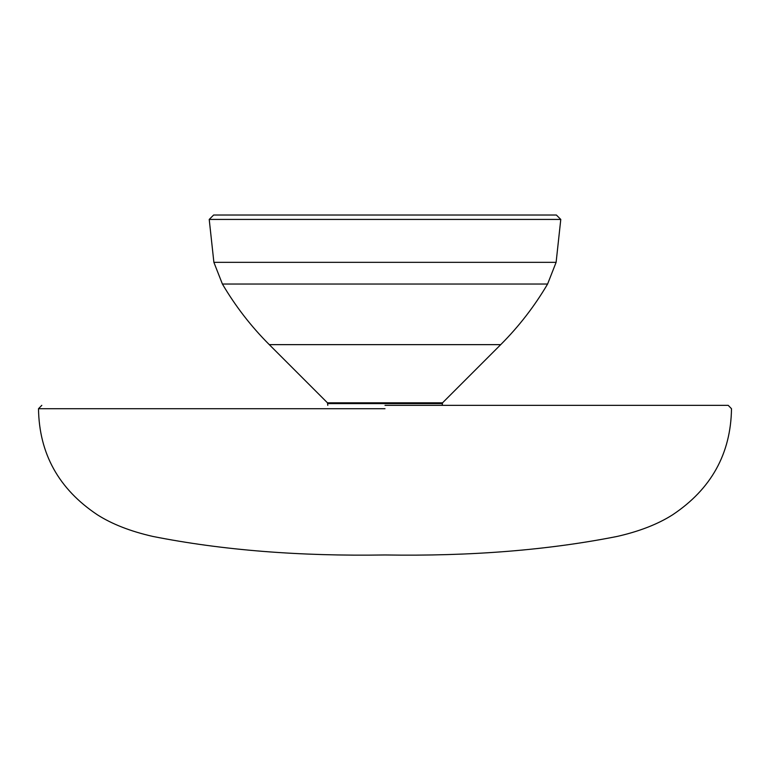 <?xml version="1.0" encoding="UTF-8"?>
<svg xmlns="http://www.w3.org/2000/svg" width="770" height="770" viewBox="0 0 770 770"><rect width="100%" height="100%" fill="white"/><g stroke="black" fill="none" stroke-linecap="round" stroke-linejoin="round"><path stroke-width="1.16" d="M385 408.716L38.5 408.716L385 408.716M385 405.347L728.199 405.347L385 405.347M327.799 405.347L327.471 402.825L269.288 344.642C251.087 326.432 235.466 306.229 222.405 284.034L213.887 262.329L209.219 219.431L213.617 215.032L556.383 215.032L560.781 219.431L556.113 262.329L213.887 262.329M222.405 284.034L547.595 284.034L556.113 262.329M442.201 405.347L442.529 402.825L500.712 344.642L269.288 344.642M547.595 284.034C534.534 306.229 518.913 326.432 500.712 344.642M442.201 403.605L327.799 403.605M560.781 219.431L209.219 219.431M327.471 402.825L442.529 402.825M41.801 405.347L38.5 408.716C39.174 453.742 58.818 489.123 97.453 514.841C112.073 524.149 130.525 531.348 152.816 536.43C222.184 550.184 299.578 556.354 385 554.968C470.422 556.354 547.817 550.184 617.184 536.43C639.475 531.348 657.926 524.149 672.547 514.841C711.182 489.123 730.826 453.742 731.5 408.716L728.199 405.347"/></g></svg>
